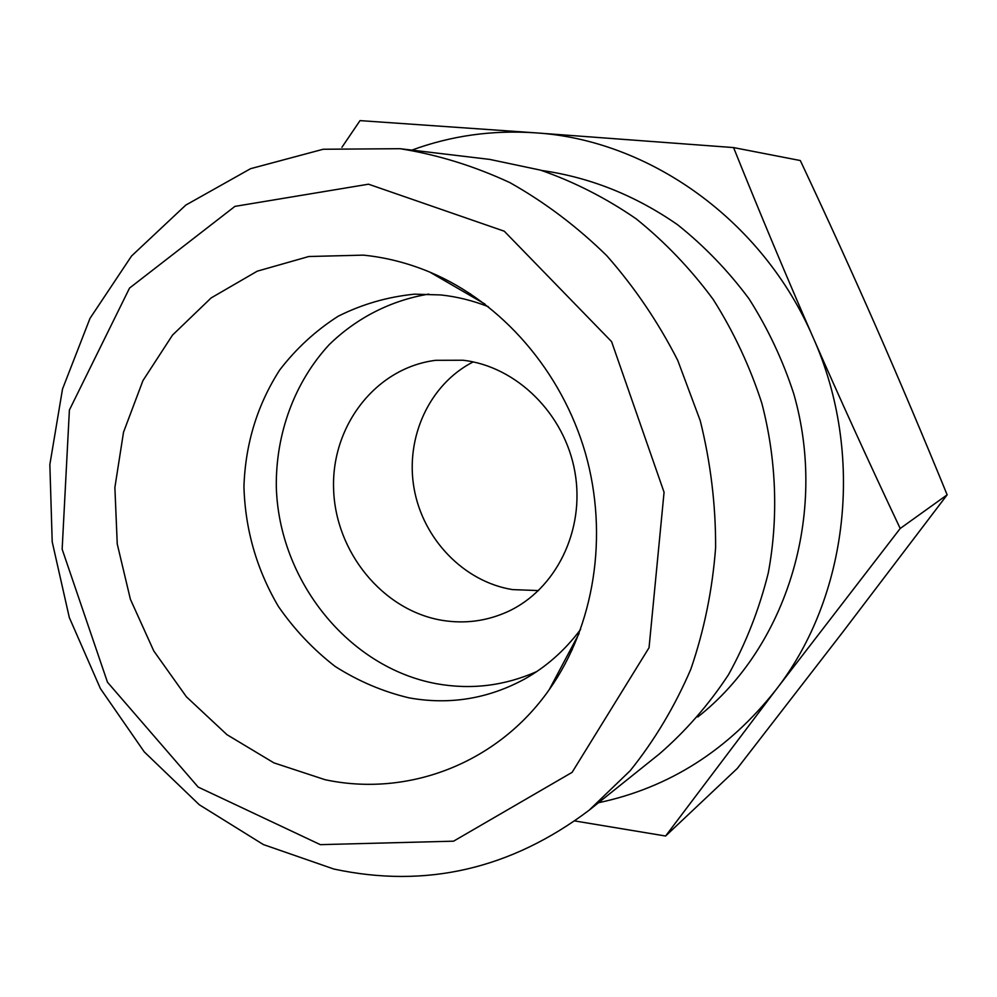 <?xml version="1.0" encoding="UTF-8"?>
<svg xmlns="http://www.w3.org/2000/svg" width="997" height="997" viewBox="0 0 997 997"><rect width="100%" height="100%" fill="white"/><g stroke="black" fill="none" stroke-linecap="round" stroke-linejoin="round"><path stroke-width="1.5" d="M598.449 802.747C669.087 787.792 728.196 750.205 775.816 689.986L665.597 836.022L737.306 768.425L842.004 633.095L947.15 494.824C922.848 435.44 899.095 379.309 875.877 326.443C852.634 273.552 827.448 218.256 800.317 160.542L733.568 147.581C760.462 214.43 786.982 277.764 813.153 337.584C762.83 220.2 648.985 139.705 535.127 132.813L733.568 147.581M341.909 147.307L360.029 120.612L535.127 132.813C492.132 129.946 451.068 135.717 411.898 150.111M400.071 148.703L489.739 159.408L540.598 170.151C574.035 181.778 605.864 197.979 636.061 218.754C664.899 241.959 690.622 268.866 713.216 299.461C733.655 331.789 749.844 366.335 761.783 403.087C776.426 459.131 778.607 517.281 768.313 572.789C759.29 609.105 745.993 643.102 728.446 674.782C708.717 704.717 685.774 731.025 659.615 753.732L589.152 810.2L630.204 770.693C654.568 740.335 674.77 706.524 690.809 669.249C704.156 630.44 712.419 589.888 715.622 547.615C715.771 504.931 710.649 462.608 700.243 420.672L677.723 360.353C658.194 322.093 634.541 287.223 606.799 255.731C577.101 226.631 544.823 202.279 509.966 182.663C474.148 166 437.521 154.685 400.071 148.703L323.19 149.251L250.583 168.68L185.778 205.108L131.554 256.005L90.004 318.367L62.524 388.992L49.85 464.577L52.205 541.832L69.304 617.517L100.385 688.541L144.266 751.888L199.288 804.753L263.358 844.559L333.87 869.048C425.856 888.738 510.95 869.122 589.152 810.2M775.816 689.986C848.447 596.954 865.284 454.059 813.153 337.584C839.3 397.379 868.312 461.013 900.204 528.485L775.816 689.986M665.597 836.022L574.908 820.967M947.15 494.824L900.204 528.485M488.331 306.69C472.802 300.583 456.962 296.67 440.836 294.95L414.553 294.165C387.584 296.857 362.16 304.21 338.245 316.199C315.7 330.593 296.184 348.539 279.683 370.012C257.301 404.907 245.387 443.777 243.941 486.598C245.162 529.507 256.653 569.461 278.4 606.463C294.389 629.543 313.295 649.521 335.104 666.407C358.235 681.138 382.885 691.631 409.057 697.863C449.547 705.128 488.044 698.86 524.572 679.069C546.331 666.819 565 650.281 580.59 629.443M363.332 255.132C385.901 257.388 408.06 263.046 429.819 272.106C501.74 302.303 561.822 371.22 585.488 453.473C608.868 535.813 594.299 626.079 549.197 689.712C497.029 764.026 407.324 797.326 325.059 779.704L273.876 762.855L226.992 734.702L186.402 696.791L153.775 650.954L130.395 599.272L117.247 544.001L114.879 487.508L123.516 432.224L142.945 380.617L172.518 335.092L211.14 297.929L257.251 271.172L308.796 256.516L363.332 255.132M473.164 361.911C429.42 384.231 405.106 437.509 414.042 488.231C422.84 538.991 463.792 581.737 512.47 589.601L538.53 590.585M428.785 294.103C390.936 300.334 356.577 317.956 329.222 344.626C294.564 382.113 275.745 433.533 276.306 486.648C278.761 580.329 348.277 667.678 436.798 683.78C471.232 689.899 504.532 685.836 536.698 671.592M569.175 652.138L572.278 649.72M470.559 293.866L466.646 293.454M462.969 360.241L435.714 360.316C375.956 367.719 331.403 425.632 333.596 488.742C335.241 551.864 382.698 610.388 441.933 620.308C464.677 624.047 486.561 621.181 507.573 611.722C555.815 589.775 585.276 530.404 574.945 472.167C564.875 413.892 516.483 366.273 462.969 360.241M320.324 844.646L198.154 787.069L107.477 682.222L62.15 549.222L69.391 410.029L129.548 288.071L234.931 206.379L368.516 184.196L504.27 231.204L611.597 341.647L664.064 492.244L649.047 647.701L572.091 772.363L453.56 841.181L320.324 844.646M697.788 716.968C786.371 647.277 828.333 514.34 793.799 393.94C782.819 360.179 767.877 328.462 748.996 298.776C728.097 270.698 704.281 246.01 677.549 224.711C635.263 195.375 589.925 177.292 541.558 170.45M484.928 304.048L429.819 272.106M579.095 633.481L549.197 689.712"/></g></svg>
